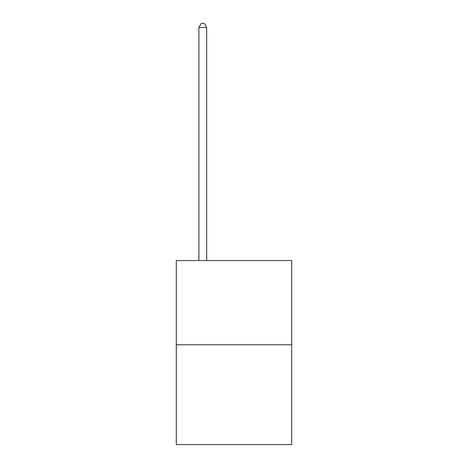 <?xml version="1.0" encoding="UTF-8"?>
<svg xmlns="http://www.w3.org/2000/svg" width="468" height="468" viewBox="0 0 468 468"><rect width="100%" height="100%" fill="white"/><g stroke="black" fill="none" stroke-linecap="round" stroke-linejoin="round"><path stroke-width="0.7" d="M291.71 344.776L291.71 260.547L176.29 260.547L176.29 444.6L291.71 444.6L291.71 344.776L176.29 344.776M206.704 260.547L206.704 27.454L198.906 27.454L198.906 260.547M198.906 27.454L201.246 23.4L204.364 23.4L206.704 27.454"/></g></svg>

